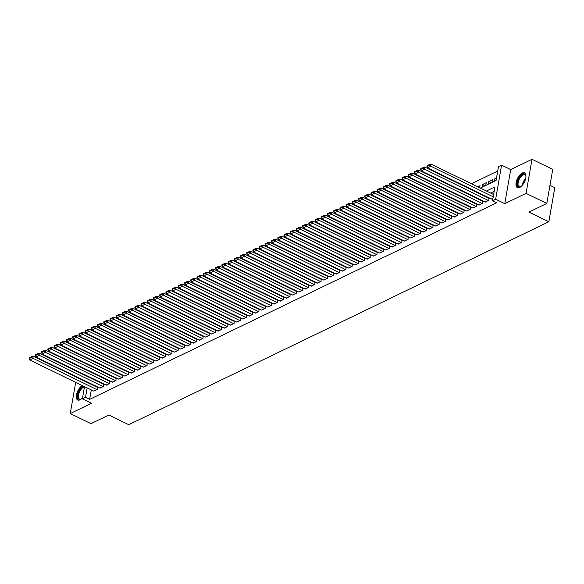 <?xml version="1.0" encoding="UTF-8"?>
<svg xmlns="http://www.w3.org/2000/svg" width="584" height="584" viewBox="0 0 584 584"><rect width="100%" height="100%" fill="white"/><g stroke="black" fill="none" stroke-linecap="round" stroke-linejoin="round"><path stroke-width="0.88" d="M522.206 173.061A8.183 3.898 -64.1 0 0 516.621 180.573A8.183 3.898 -64.1 0 0 517.38 187.603A8.183 3.898 -64.1 0 0 519.702 187.428A8.183 3.898 -64.1 0 0 525.286 179.908A8.183 3.898 -64.1 0 0 524.534 172.879A8.183 3.898 -64.1 0 0 522.206 173.061M82.322 385.557A8.183 3.898 -64.1 0 0 76.898 393.127A8.183 3.898 -64.1 0 0 77.709 399.996A8.183 3.898 -64.1 0 0 80.03 399.814A8.183 3.898 -64.1 0 0 82.585 397.726M480.34 188.07L496.079 180.463L498.488 166.652L501.598 165.155L495.648 199.224L492.538 200.721L494.955 186.909L486.435 191.026M510.723 169.586L504.773 203.655L526.06 193.377L546.806 203.451L552.749 169.382L532.009 159.308L510.723 169.586L501.598 165.155M549.967 185.34L554.8 187.69L548.851 221.759L128.757 424.692L108.843 415.02L90.98 423.648L70.233 413.574L91.52 403.288L82.388 398.857L84.519 386.63M85.439 375.03L84.906 375.286M79.22 378.031L78.694 378.286M88.315 364.898L88.739 364.591M497.721 171.046L471.434 183.741M465.755 186.486L465.222 186.741M459.535 189.486L459.009 189.742M453.323 192.494L452.797 192.749M447.11 195.494L446.577 195.749M440.898 198.494L440.365 198.75M434.679 201.495L434.153 201.75M428.466 204.495L427.933 204.758M422.254 207.502L421.721 207.758M416.034 210.503L415.509 210.758M409.822 213.503L409.289 213.759M403.61 216.503L403.077 216.759M397.39 219.511L396.864 219.767M391.178 222.511L390.652 222.767M384.966 225.512L384.433 225.767M378.753 228.512L378.22 228.767M372.534 231.519L372.008 231.775M366.321 234.52L365.788 234.775M360.109 237.52L359.576 237.776M353.889 240.52L353.364 240.776M347.677 243.521L347.151 243.783M341.465 246.528L340.932 246.784M335.252 249.529L334.72 249.784M329.033 252.529L328.507 252.784M322.821 255.529L322.288 255.785M316.608 258.537L316.075 258.792M310.389 261.537L309.863 261.793M304.176 264.537L303.643 264.793M297.964 267.538L297.431 267.793M291.744 270.545L291.219 270.801M285.532 273.546L285.007 273.801M279.32 276.546L278.787 276.801M273.108 279.546L272.575 279.802M266.888 282.546L266.362 282.809M260.676 285.554L260.143 285.81M254.463 288.554L253.931 288.81M248.244 291.555L247.718 291.81M242.031 294.555L241.506 294.81M235.819 297.563L235.286 297.818M229.607 300.563L229.074 300.818M223.387 303.563L222.862 303.819M217.175 306.563L216.642 306.819M210.963 309.571L210.43 309.827M204.743 312.571L204.218 312.827M198.531 315.572L198.005 315.827M192.319 318.572L191.786 318.827M186.106 321.572L185.573 321.835M179.887 324.58L179.361 324.835M173.674 327.58L173.141 327.836M167.462 330.581L166.929 330.836M161.242 333.581L160.717 333.836M155.03 336.588L154.497 336.844M148.818 339.589L148.285 339.844M142.598 342.589L142.073 342.844M136.386 345.589L135.86 345.845M130.174 348.597L129.641 348.852M123.961 351.597L123.428 351.853M117.742 354.597L117.216 354.853M111.529 357.598L110.997 357.853M105.317 360.605L104.784 360.861M99.097 363.606L98.572 363.861M526.06 193.377L532.009 159.308M75.686 382.33L70.233 413.574M491.378 198.94L492.94 198.436M485.165 201.94L488.844 200.414L488.932 198.261M478.953 204.94L482.632 203.414L482.72 201.268M472.733 207.941L476.413 206.422L476.507 204.269M466.521 210.948L470.2 209.422L470.295 207.269M460.309 213.948L463.988 212.423L464.076 210.269M454.089 216.949L457.776 215.423L457.863 213.277M447.877 219.949L451.556 218.431L451.651 216.277M441.665 222.957L445.344 221.431L445.431 219.277M435.452 225.957L439.131 224.431L439.219 222.278M429.233 228.957L432.912 227.431L433.007 225.278M423.02 231.957L426.7 230.439L426.794 228.286M416.808 234.958L420.487 233.439L420.575 231.286M410.589 237.965L414.275 236.44L414.363 234.286M404.376 240.966L408.055 239.44L408.15 237.286M398.164 243.966L401.843 242.44L401.931 240.294M391.952 246.966L395.631 245.448L395.718 243.294M385.732 249.974L389.411 248.448L389.506 246.295M379.52 252.974L383.199 251.448L383.294 249.295M373.307 255.974L376.987 254.449L377.074 252.303M367.088 258.975L370.767 257.456L370.862 255.303M360.875 261.982L364.555 260.457L364.65 258.303M354.663 264.983L358.342 263.457L358.43 261.303M348.444 267.983L352.13 266.457L352.218 264.311M342.231 270.983L345.911 269.465L346.005 267.311M336.019 273.984L339.698 272.465L339.786 270.312M329.807 276.991L333.486 275.466L333.573 273.312M323.587 279.991L327.266 278.466L327.361 276.312M317.375 282.992L321.054 281.466L321.149 279.32M311.162 285.992L314.842 284.474L314.929 282.32M304.943 289L308.629 287.474L308.717 285.32M298.731 292L302.41 290.474L302.505 288.321M292.518 295L296.197 293.475L296.285 291.328M286.306 298.001L289.985 296.482L290.073 294.329M280.086 301.008L283.766 299.483L283.861 297.329M273.874 304.008L277.553 302.483L277.648 300.329M267.662 307.009L271.341 305.483L271.429 303.337M261.442 310.009L265.129 308.491L265.216 306.337M255.23 313.017L258.909 311.491L259.004 309.337M249.018 316.017L252.697 314.491L252.784 312.338M242.798 319.017L246.484 317.492L246.572 315.338M236.586 322.018L240.265 320.492L240.36 318.346M230.373 325.018L234.053 323.499L234.148 321.346M224.161 328.026L227.84 326.5L227.928 324.346M217.941 331.026L221.621 329.5L221.716 327.347M211.729 334.026L215.408 332.5L215.503 330.354M205.517 337.026L209.196 335.508L209.284 333.354M199.297 340.034L202.984 338.508L203.071 336.355M193.085 343.034L196.764 341.509L196.859 339.355M186.873 346.035L190.552 344.509L190.639 342.363M180.66 349.035L184.34 347.517L184.427 345.363M174.441 352.043L178.12 350.517L178.215 348.363M168.228 355.043L171.908 353.517L172.003 351.364M162.016 358.043L165.695 356.517L165.783 354.364M155.797 361.043L159.483 359.518L159.571 357.372M149.584 364.044L153.263 362.525L153.358 360.372M143.372 367.051L147.051 365.526L147.139 363.372M137.16 370.052L140.839 368.526L140.927 366.372M130.94 373.052L134.619 371.526L134.714 369.38M124.728 376.052L128.407 374.534L128.502 372.38M118.515 379.06L122.195 377.534L122.282 375.381M112.296 382.06L115.975 380.534L116.07 378.381M106.084 385.06L109.763 383.535L109.858 381.389M99.871 388.061L103.55 386.542L103.638 384.389M99.192 369.672L98.667 369.928M105.412 366.672L104.879 366.927M111.624 363.664L111.091 363.92M117.837 360.664L117.311 360.919M124.056 357.663L123.523 357.919M130.268 354.663L129.736 354.919M136.481 351.656L135.955 351.918M142.693 348.655L142.167 348.911M148.913 345.655L148.38 345.911M155.125 342.655L154.592 342.91M161.337 339.654L160.812 339.91M167.557 336.647L167.024 336.902M173.769 333.647L173.236 333.902M179.982 330.646L179.456 330.902M186.194 327.646L185.668 327.901M192.413 324.638L191.881 324.894M198.626 321.638L198.093 321.893M204.838 318.638L204.312 318.893M211.058 315.637L210.525 315.893M217.27 312.63L216.737 312.893M223.482 309.629L222.957 309.885M229.702 306.629L229.169 306.885M235.914 303.629L235.381 303.884M242.126 300.629L241.601 300.884M248.339 297.621L247.813 297.877M254.558 294.621L254.025 294.876M260.771 291.62L260.238 291.876M266.983 288.62L266.457 288.876M273.202 285.613L272.67 285.868M279.415 282.612L278.882 282.868M285.627 279.612L285.101 279.867M291.839 276.612L291.314 276.867M298.059 273.604L297.526 273.867M304.271 270.604L303.738 270.859M310.484 267.603L309.958 267.859M316.703 264.603L316.17 264.859M322.916 261.603L322.383 261.858M329.128 258.595L328.602 258.851M335.347 255.595L334.814 255.85M341.56 252.595L341.027 252.85M347.772 249.594L347.239 249.85M353.984 246.587L353.459 246.842M360.204 243.586L359.671 243.842M366.416 240.586L365.883 240.842M372.628 237.586L372.103 237.841M378.848 234.578L378.315 234.841M385.06 231.578L384.527 231.833M391.273 228.578L390.747 228.833M397.485 225.577L396.959 225.833M403.705 222.577L403.172 222.832M409.917 219.569L409.384 219.825M416.129 216.569L415.604 216.825M422.349 213.569L421.816 213.824M428.561 210.569L428.028 210.824M434.773 207.561L434.248 207.816M440.986 204.561L440.46 204.816M447.205 201.56L446.672 201.816M453.418 198.56L452.885 198.816M459.63 195.552L459.104 195.808M465.849 192.552L465.317 192.808M472.062 189.552L471.529 189.807M479.676 187.741L480.033 185.705L477.749 186.807M484.691 185.559L482.515 184.5L486.246 182.697L485.844 185.004L482.114 186.8L482.515 184.5M490.91 182.558L488.735 181.5L492.458 179.697L492.056 181.996L488.334 183.799L488.735 181.5M95.17 367.716L95.09 368.19M94.199 373.264L94.119 373.738M100.594 370.862L100.674 370.395M106.806 367.862L106.894 367.387M113.026 364.861L113.106 364.387M119.238 361.861L119.318 361.387M125.45 358.853L125.538 358.386M131.67 355.853L131.75 355.379M137.882 352.853L137.963 352.378M144.095 349.852L144.175 349.378M150.307 346.852L150.395 346.378M156.527 343.845L156.607 343.37M162.739 340.844L162.819 340.37M168.951 337.844L169.039 337.369M175.171 334.844L175.251 334.369M181.383 331.836L181.463 331.369M187.595 328.836L187.683 328.361M193.815 325.836L193.895 325.361M200.027 322.835L200.108 322.361M206.24 319.828L206.32 319.36M212.452 316.827L212.539 316.353M218.672 313.827L218.752 313.353M224.884 310.827L224.964 310.352M231.096 307.826L231.184 307.352M237.316 304.819L237.396 304.344M243.528 301.818L243.608 301.344M249.74 298.818L249.821 298.344M255.953 295.818L256.04 295.343M262.172 292.81L262.252 292.343M268.385 289.81L268.465 289.336M274.597 286.81L274.684 286.335M280.816 283.809L280.897 283.335M287.029 280.802L287.109 280.335M293.241 277.801L293.329 277.327M299.453 274.801L299.541 274.327M305.673 271.801L305.753 271.326M311.885 268.793L311.966 268.326M318.097 265.793L318.185 265.318M324.317 262.793L324.397 262.318M330.529 259.792L330.61 259.318M336.742 256.792L336.829 256.318M342.961 253.784L343.042 253.31M349.174 250.784L349.254 250.31M355.386 247.784L355.466 247.309M361.598 244.784L361.686 244.309M367.818 241.776L367.898 241.309M374.03 238.776L374.11 238.301M380.242 235.775L380.33 235.301M386.462 232.775L386.542 232.301M392.674 229.767L392.755 229.3M398.887 226.767L398.967 226.293M405.099 223.767L405.186 223.292M411.319 220.767L411.399 220.292M417.531 217.766L417.611 217.292M423.743 214.759L423.831 214.284M429.963 211.758L430.043 211.284M436.175 208.758L436.255 208.284M442.387 205.758L442.475 205.283M448.6 202.75L448.687 202.283M454.819 199.75L454.899 199.275M461.031 196.75L461.112 196.275M467.244 193.749L467.331 193.275M473.463 190.742L473.544 190.274M496.553 177.718L494.947 178.5L494.546 180.799L496.152 180.018M91.294 389.915L89.644 399.368L496.692 202.736L492.538 200.721M494.188 191.304L490.582 193.041M484.895 195.786L484.37 196.042M478.683 198.786L478.15 199.049M472.471 201.794L471.938 202.049M466.251 204.794L465.725 205.05M460.039 207.794L459.506 208.05M453.826 210.795L453.293 211.05M447.607 213.802L447.081 214.058M441.394 216.803L440.869 217.058M435.182 219.803L434.649 220.058M428.97 222.803L428.437 223.059M422.75 225.811L422.225 226.066M416.538 228.811L416.005 229.067M410.326 231.811L409.793 232.067M404.106 234.812L403.581 235.067M397.894 237.819L397.368 238.075M391.681 240.82L391.149 241.075M385.469 243.82L384.936 244.076M379.25 246.82L378.724 247.076M373.037 249.821L372.504 250.083M366.825 252.828L366.292 253.084M360.605 255.828L360.08 256.084M354.393 258.829L353.868 259.084M348.181 261.829L347.648 262.085M341.969 264.837L341.436 265.092M335.749 267.837L335.223 268.092M329.537 270.837L329.004 271.093M323.324 273.838L322.791 274.093M317.105 276.845L316.579 277.101M310.892 279.846L310.359 280.101M304.68 282.846L304.147 283.101M298.461 285.846L297.935 286.102M292.248 288.846L291.723 289.109M286.036 291.854L285.503 292.109M279.824 294.854L279.291 295.11M273.604 297.855L273.078 298.11M267.392 300.855L266.859 301.11M261.179 303.863L260.647 304.118M254.96 306.863L254.434 307.118M248.748 309.863L248.222 310.119M242.535 312.863L242.002 313.119M236.323 315.871L235.79 316.127M230.103 318.871L229.578 319.127M223.891 321.872L223.358 322.127M217.679 324.872L217.146 325.127M211.459 327.872L210.933 328.135M205.247 330.88L204.721 331.135M199.034 333.88L198.502 334.136M192.822 336.88L192.289 337.136M186.603 339.881L186.077 340.136M180.39 342.888L179.857 343.144M174.178 345.889L173.645 346.144M167.958 348.889L167.433 349.144M161.746 351.889L161.213 352.145M155.534 354.897L155.001 355.152M149.314 357.897L148.789 358.153M143.102 360.897L142.576 361.153M136.89 363.898L136.357 364.153M130.677 366.905L130.144 367.161M124.458 369.906L123.932 370.161M118.245 372.906L117.712 373.161M112.033 375.906L111.5 376.162M105.813 378.906L105.288 379.162M99.601 381.914L99.076 382.17M93.389 384.914L92.856 385.17M93.652 391.068L97.338 389.543L97.426 387.389M504.773 203.655L495.648 199.224M89.644 399.368L85.498 397.354L82.388 398.857M546.806 203.451L528.936 212.087L548.851 221.759M95.046 374.191L95.579 373.935M101.258 371.19L101.791 370.935M107.478 368.183L108.003 367.927M113.69 365.183L114.216 364.927M119.903 362.182L120.435 361.927M126.115 359.182L126.648 358.926M132.334 356.182L132.86 355.919M138.547 353.174L139.08 352.918M144.759 350.174L145.292 349.918M150.979 347.173L151.504 346.918M157.191 344.173L157.724 343.918M163.403 341.166L163.936 340.91M169.623 338.165L170.148 337.91M175.835 335.165L176.361 334.909M182.047 332.165L182.58 331.909M188.26 329.157L188.793 328.901M194.479 326.157L195.005 325.901M200.692 323.156L201.224 322.901M206.904 320.156L207.437 319.901M213.123 317.156L213.649 316.893M219.336 314.148L219.861 313.893M225.548 311.148L226.081 310.892M231.76 308.148L232.293 307.892M237.98 305.147L238.506 304.892M244.192 302.14L244.725 301.884M250.405 299.139L250.938 298.884M256.624 296.139L257.15 295.884M262.837 293.139L263.369 292.883M269.049 290.131L269.582 289.876M275.268 287.131L275.794 286.875M281.481 284.131L282.006 283.875M287.693 281.13L288.226 280.875M293.905 278.123L294.438 277.867M300.125 275.122L300.651 274.867M306.337 272.122L306.87 271.867M312.549 269.122L313.082 268.866M318.769 266.122L319.295 265.859M324.981 263.114L325.507 262.858M331.194 260.114L331.727 259.858M337.406 257.113L337.939 256.858M343.626 254.113L344.151 253.857M349.838 251.105L350.371 250.85M356.05 248.105L356.583 247.85M362.27 245.105L362.795 244.849M368.482 242.104L369.008 241.849M374.694 239.097L375.227 238.841M380.907 236.097L381.44 235.841M387.126 233.096L387.652 232.841M393.339 230.096L393.871 229.841M399.551 227.096L400.084 226.833M405.771 224.088L406.296 223.833M411.983 221.088L412.516 220.832M418.195 218.088L418.728 217.832M424.415 215.087L424.94 214.832M430.627 212.08L431.153 211.824M436.839 209.079L437.372 208.824M443.052 206.079L443.584 205.823M449.271 203.079L449.797 202.823M455.484 200.071L456.016 199.816M461.696 197.071L462.229 196.815M467.915 194.071L468.441 193.815M474.128 191.07L474.653 190.815M91.024 365.701L90.936 366.175M90.053 371.249L89.972 371.723M85.41 381.549L85.49 381.075M86.381 376.001L86.461 375.527M87.344 370.446L87.432 369.979M87.147 387.9L85.498 397.354M480.749 193.771L480.216 194.027M474.536 196.772L474.004 197.027M468.317 199.779L467.791 200.035M462.105 202.779L461.572 203.035M455.892 205.78L455.359 206.035M449.673 208.78L449.147 209.036M443.46 211.788L442.935 212.043M437.248 214.788L436.715 215.043M431.036 217.788L430.503 218.044M424.816 220.788L424.291 221.044M418.604 223.789L418.071 224.052M412.392 226.796L411.859 227.052M406.172 229.797L405.646 230.052M399.96 232.797L399.434 233.052M393.747 235.797L393.214 236.053M387.535 238.805L387.002 239.06M381.315 241.805L380.79 242.061M375.103 244.806L374.57 245.061M368.891 247.806L368.358 248.061M362.671 250.813L362.146 251.069M356.459 253.814L355.926 254.069M350.247 256.814L349.714 257.07M344.027 259.814L343.502 260.07M337.815 262.815L337.289 263.077M331.602 265.822L331.07 266.078M325.39 268.822L324.857 269.078M319.171 271.823L318.645 272.078M312.958 274.823L312.425 275.079M306.746 277.831L306.213 278.086M300.526 280.831L300.001 281.087M294.314 283.831L293.788 284.087M288.102 286.832L287.569 287.087M281.889 289.839L281.357 290.095M275.67 292.839L275.144 293.095M269.458 295.84L268.925 296.095M263.245 298.84L262.712 299.096M257.026 301.84L256.5 302.103M250.813 304.848L250.281 305.103M244.601 307.848L244.068 308.104M238.389 310.849L237.856 311.104M232.169 313.849L231.644 314.104M225.957 316.856L225.424 317.112M219.745 319.857L219.212 320.112M213.525 322.857L212.999 323.113M207.313 325.857L206.78 326.113M201.1 328.865L200.567 329.12M194.881 331.865L194.355 332.121M188.668 334.866L188.143 335.121M182.456 337.866L181.923 338.121M176.244 340.873L175.711 341.129M170.024 343.874L169.499 344.129M163.812 346.874L163.279 347.13M157.6 349.874L157.067 350.13M151.38 352.875L150.855 353.13M145.168 355.882L144.642 356.138M138.956 358.883L138.423 359.138M132.743 361.883L132.21 362.138M126.524 364.883L125.998 365.139M120.311 367.891L119.778 368.146M114.099 370.891L113.566 371.147M107.879 373.891L107.354 374.147M101.667 376.892L101.134 377.147M95.455 379.899L94.922 380.155M89.235 382.9L88.71 383.155M496.305 179.157L494.947 178.5M93.915 391.192L29.689 359.985L32.799 358.488L33.2 356.182L29.361 357.627L29.2 358.547L31.375 357.496L31.536 356.576M97.689 387.513L33.2 356.182M97.024 389.689L31.375 357.496M29.2 358.547L29.689 359.985M81.607 398.726A7.081 3.373 115.9 0 1 80.986 399.106A7.081 3.373 115.9 0 1 80.862 399.171A7.081 3.373 115.9 0 1 77.752 394.981A7.081 3.373 115.9 0 1 83.03 386.739A7.081 3.373 115.9 0 1 84.103 386.425M84.439 387.104A6.555 3.124 -64.1 0 0 83.366 387.404A6.555 3.124 -64.1 0 0 78.891 393.426A6.555 3.124 -64.1 0 0 79.497 399.054A6.555 3.124 -64.1 0 0 81.234 398.967M83.03 385.9A8.132 3.869 -64.1 0 0 77.679 393.185A8.132 3.869 -64.1 0 0 78.19 400.149M521.278 186.34A7.081 3.373 115.9 0 1 520.658 186.719A7.081 3.373 115.9 0 1 517.446 185.427A7.081 3.373 115.9 0 1 520.461 176.193A7.081 3.373 115.9 0 1 525.797 175.704A7.081 3.373 115.9 0 1 525.863 176.01A7.081 3.373 115.9 0 1 525.943 176.726M525.907 176.288A6.555 3.124 -64.1 0 0 525.899 176.266A6.555 3.124 -64.1 0 0 524.899 174.871A6.555 3.124 -64.1 0 0 520.03 177.974A6.555 3.124 -64.1 0 0 518.169 185.267A6.555 3.124 -64.1 0 0 519.169 186.661A6.555 3.124 -64.1 0 0 520.906 186.581M524.95 173.163A8.132 3.869 -64.1 0 0 519.001 177.31A8.132 3.869 -64.1 0 0 516.825 186.15A8.132 3.869 -64.1 0 0 517.862 187.763M100.134 388.192L35.909 356.985L39.011 355.488L39.413 353.181L35.573 354.627L35.412 355.546L37.588 354.495L37.748 353.576M103.901 384.513L39.413 353.181M103.237 386.688L37.588 354.495M35.412 355.546L35.909 356.985M106.346 385.192L42.121 353.984L45.231 352.481L45.632 350.181L41.792 351.626L41.632 352.546L43.807 351.495L43.968 350.575M110.12 381.513L45.632 350.181M109.456 383.688L43.807 351.495M41.632 352.546L42.121 353.984M112.559 382.184L48.333 350.984L51.443 349.48L51.845 347.181L48.005 348.619L47.844 349.539L50.02 348.487L50.18 347.568M116.333 378.512L51.845 347.181M115.668 380.688L50.02 348.487M47.844 349.539L48.333 350.984M118.778 379.184L54.553 347.976L57.655 346.48L58.057 344.173L54.217 345.618L54.056 346.538L56.232 345.487L56.392 344.567M122.545 375.512L58.057 344.173M121.881 377.68L56.232 345.487M54.056 346.538L54.553 347.976M124.991 376.184L60.765 344.976L63.875 343.48L64.276 341.173L60.429 342.618L60.269 343.538L62.444 342.487L62.605 341.567M128.757 372.504L64.276 341.173M128.1 374.68L62.444 342.487M60.269 343.538L60.765 344.976M131.203 373.183L66.977 341.976L70.087 340.472L70.489 338.173L66.649 339.618L66.488 340.538L68.664 339.486L68.824 338.567M134.977 369.504L70.489 338.173M134.313 371.679L68.664 339.486M66.488 340.538L66.977 341.976M137.415 370.176L73.19 338.976L76.3 337.472L76.701 335.172L72.861 336.61L72.701 337.53L74.876 336.486L75.037 335.559M141.189 366.504L76.701 335.172M140.525 368.679L74.876 336.486M72.701 337.53L73.19 338.976M143.635 367.175L79.409 335.968L82.512 334.471L82.913 332.172L79.074 333.61L78.913 334.53L81.088 333.479L81.249 332.559M147.402 363.503L82.913 332.172M146.737 365.679L81.088 333.479M78.913 334.53L79.409 335.968M149.847 364.175L85.622 332.968L88.731 331.471L89.133 329.164L85.293 330.61L85.133 331.529L87.308 330.478L87.469 329.558M153.621 360.496L89.133 329.164M152.957 362.671L87.308 330.478M85.133 331.529L85.622 332.968M156.059 361.175L91.834 329.967L94.944 328.464L95.345 326.164L91.505 327.609L91.345 328.529L93.52 327.478L93.681 326.558M159.833 357.496L95.345 326.164M159.169 359.671L93.52 327.478M91.345 328.529L91.834 329.967M162.279 358.167L98.054 326.967L101.156 325.463L101.558 323.164L97.718 324.602L97.557 325.529L99.733 324.478L99.893 323.551M166.046 354.495L101.558 323.164M165.382 356.671L99.733 324.478M97.557 325.529L98.054 326.967M168.491 355.167L104.266 323.967L107.376 322.463L107.777 320.163L103.937 321.601L103.777 322.521L105.945 321.47L106.105 320.55M172.265 351.495L107.777 320.163M171.601 353.67L105.945 321.47M103.777 322.521L104.266 323.967M174.704 352.167L110.478 320.959L113.588 319.463L113.99 317.156L110.15 318.601L109.989 319.521L112.165 318.47L112.325 317.55M178.478 348.487L113.99 317.156M177.813 350.663L112.165 318.47M109.989 319.521L110.478 320.959M180.916 349.166L116.698 317.959L119.8 316.455L120.202 314.156L116.362 315.601L116.201 316.521L118.377 315.469L118.537 314.55M184.69 345.487L120.202 314.156M184.026 347.662L118.377 315.469M116.201 316.521L116.698 317.959M187.136 346.166L122.91 314.958L126.013 313.455L126.414 311.155L122.574 312.593L122.414 313.52L124.589 312.469L124.75 311.549M190.902 342.487L126.414 311.155M190.238 344.662L124.589 312.469M122.414 313.52L122.91 314.958M193.348 343.158L129.122 311.958L132.232 310.454L132.634 308.155L128.794 309.593L128.633 310.513L130.809 309.462L130.969 308.542M197.122 339.486L132.634 308.155M196.458 341.662L130.809 309.462M128.633 310.513L129.122 311.958M199.56 340.158L135.335 308.951L138.445 307.454L138.846 305.147L135.006 306.593L134.846 307.512L137.021 306.461L137.182 305.541M203.334 336.486L138.846 305.147M202.67 338.654L137.021 306.461M134.846 307.512L135.335 308.951M205.78 337.158L141.554 305.95L144.657 304.454L145.058 302.147L141.218 303.592L141.058 304.512L143.233 303.461L143.394 302.541M209.547 333.479L145.058 302.147M208.882 335.654L143.233 303.461M141.058 304.512L141.554 305.95M211.992 334.157L147.767 302.95L150.876 301.446L151.278 299.147L147.438 300.592L147.278 301.512L149.453 300.461L149.613 299.541M215.766 330.478L151.278 299.147M215.102 332.654L149.453 300.461M147.278 301.512L147.767 302.95M218.204 331.15L153.979 299.95L157.089 298.446L157.49 296.146L153.65 297.584L153.49 298.504L155.665 297.46L155.826 296.533M221.978 327.478L157.49 296.146M221.314 329.653L155.665 297.46M153.49 298.504L153.979 299.95M224.424 328.15L160.198 296.942L163.301 295.446L163.702 293.146L159.863 294.584L159.702 295.504L161.877 294.453L162.038 293.533M228.191 324.478L163.702 293.146M227.526 326.653L161.877 294.453M159.702 295.504L160.198 296.942M230.636 325.149L166.411 293.942L169.513 292.445L169.922 290.138L166.075 291.584L165.914 292.504L168.09 291.452L168.25 290.533M234.403 321.47L169.922 290.138M233.739 323.646L168.09 291.452M165.914 292.504L166.411 293.942M236.848 322.149L172.623 290.942L175.733 289.438L176.134 287.138L172.295 288.584L172.134 289.503L174.309 288.452L174.47 287.532M240.623 318.47L176.134 287.138M239.958 320.645L174.309 288.452M172.134 289.503L172.623 290.942M243.061 319.141L178.835 287.941L181.945 286.437L182.347 284.138L178.507 285.576L178.346 286.503L180.522 285.452L180.682 284.525M246.835 315.469L182.347 284.138M246.171 317.645L180.522 285.452M178.346 286.503L178.835 287.941M249.28 316.141L185.055 284.941L188.157 283.437L188.559 281.138L184.719 282.576L184.559 283.495L186.734 282.444L186.895 281.524M253.047 312.469L188.559 281.138M252.383 314.645L186.734 282.444M184.559 283.495L185.055 284.941M255.493 313.141L191.267 281.933L194.377 280.437L194.779 278.13L190.939 279.575L190.778 280.495L192.954 279.444L193.114 278.524M259.267 309.462L194.779 278.13M258.603 311.637L192.954 279.444M190.778 280.495L191.267 281.933M261.705 310.141L197.48 278.933L200.589 277.429L200.991 275.13L197.151 276.575L196.991 277.495L199.166 276.444L199.327 275.524M265.479 306.461L200.991 275.13M264.815 308.637L199.166 276.444M196.991 277.495L197.48 278.933M267.925 307.133L203.699 275.933L206.802 274.429L207.203 272.129L203.363 273.567L203.203 274.495L205.378 273.443L205.539 272.524M271.691 303.461L207.203 272.129M271.027 305.636L205.378 273.443M203.203 274.495L203.699 275.933M274.137 304.133L209.911 272.932L213.021 271.429L213.423 269.129L209.576 270.567L209.415 271.487L211.591 270.436L211.751 269.516M277.904 300.461L213.423 269.129M277.247 302.636L211.591 270.436M209.415 271.487L209.911 272.932M280.349 301.132L216.124 269.925L219.234 268.428L219.635 266.122L215.795 267.567L215.635 268.487L217.81 267.435L217.971 266.516M284.123 297.46L219.635 266.122M283.459 299.628L217.81 267.435M215.635 268.487L216.124 269.925M286.562 298.132L222.336 266.924L225.446 265.428L225.847 263.121L222.008 264.567L221.847 265.486L224.022 264.435L224.183 263.515M290.336 294.453L225.847 263.121M289.671 296.628L224.022 264.435M221.847 265.486L222.336 266.924M292.781 295.132L228.556 263.924L231.658 262.42L232.06 260.121L228.22 261.566L228.059 262.486L230.235 261.435L230.395 260.515M296.548 291.452L232.06 260.121M295.884 293.628L230.235 261.435M228.059 262.486L228.556 263.924M298.993 292.124L234.768 260.924L237.878 259.42L238.279 257.121L234.439 258.559L234.279 259.478L236.454 258.435L236.615 257.507M302.767 288.452L238.279 257.121M302.103 290.628L236.454 258.435M234.279 259.478L234.768 260.924M305.206 289.124L240.98 257.916L244.09 256.42L244.492 254.113L240.652 255.558L240.491 256.478L242.667 255.427L242.827 254.507M308.98 285.452L244.492 254.113M308.315 287.62L242.667 255.427M240.491 256.478L240.98 257.916M311.425 286.123L247.2 254.916L250.302 253.419L250.704 251.113L246.864 252.558L246.703 253.478L248.879 252.427L249.039 251.507M315.192 282.444L250.704 251.113M314.528 284.62L248.879 252.427M246.703 253.478L247.2 254.916M317.638 283.123L253.412 251.916L256.522 250.412L256.923 248.112L253.084 249.558L252.923 250.478L255.091 249.426L255.252 248.507M321.412 279.444L256.923 248.112M320.747 281.619L255.091 249.426M252.923 250.478L253.412 251.916M323.85 280.116L259.624 248.915L262.734 247.412L263.136 245.112L259.296 246.55L259.135 247.477L261.311 246.426L261.471 245.499M327.624 276.444L263.136 245.112M326.96 278.619L261.311 246.426M259.135 247.477L259.624 248.915M330.069 277.115L265.844 245.915L268.947 244.411L269.348 242.112L265.508 243.55L265.348 244.47L267.523 243.418L267.684 242.499M333.836 273.443L269.348 242.112M333.172 275.619L267.523 243.418M265.348 244.47L265.844 245.915M336.282 274.115L272.056 242.907L275.159 241.411L275.56 239.104L271.721 240.55L271.56 241.469L273.735 240.418L273.896 239.498M340.049 270.436L275.56 239.104M339.384 272.611L273.735 240.418M271.56 241.469L272.056 242.907M342.494 271.115L278.269 239.907L281.378 238.403L281.78 236.104L277.94 237.549L277.78 238.469L279.955 237.418L280.116 236.498M346.268 267.435L281.78 236.104M345.604 269.611L279.955 237.418M277.78 238.469L278.269 239.907M348.706 268.107L284.481 236.907L287.591 235.403L287.992 233.104L284.152 234.542L283.992 235.469L286.167 234.418L286.328 233.498M352.481 264.435L287.992 233.104M351.816 266.611L286.167 234.418M283.992 235.469L284.481 236.907M354.926 265.107L290.701 233.907L293.803 232.403L294.205 230.103L290.365 231.541L290.204 232.461L292.38 231.41L292.54 230.49M358.693 261.435L294.205 230.103M358.029 263.61L292.38 231.41M290.204 232.461L290.701 233.907M361.138 262.106L296.913 230.899L300.023 229.403L300.424 227.096L296.584 228.541L296.424 229.461L298.599 228.41L298.76 227.49M364.912 258.435L300.424 227.096M364.248 260.603L298.599 228.41M296.424 229.461L296.913 230.899M367.351 259.106L303.125 227.899L306.235 226.402L306.637 224.095L302.797 225.541L302.636 226.461L304.812 225.409L304.972 224.49M371.125 255.427L306.637 224.095M370.46 257.602L304.812 225.409M302.636 226.461L303.125 227.899M373.57 256.106L309.345 224.898L312.447 223.395L312.849 221.095L309.009 222.541L308.848 223.46L311.024 222.409L311.184 221.489M377.337 252.427L312.849 221.095M376.673 254.602L311.024 222.409M308.848 223.46L309.345 224.898M379.782 253.098L315.557 221.898L318.66 220.394L319.068 218.095L315.221 219.533L315.061 220.453L317.236 219.401L317.397 218.482M383.549 249.426L319.068 218.095M382.885 251.602L317.236 219.401M315.061 220.453L315.557 221.898M385.995 250.098L321.769 218.891L324.879 217.394L325.281 215.087L321.441 216.533L321.28 217.452L323.456 216.401L323.616 215.481M389.769 246.426L325.281 215.087M389.105 248.594L323.456 216.401M321.28 217.452L321.769 218.891M392.207 247.098L327.982 215.89L331.091 214.394L331.493 212.087L327.653 213.532L327.493 214.452L329.668 213.401L329.829 212.481M395.981 243.418L331.493 212.087M395.317 245.594L329.668 213.401M327.493 214.452L327.982 215.89M398.427 244.097L334.201 212.89L337.304 211.386L337.705 209.087L333.865 210.532L333.705 211.452L335.88 210.401L336.041 209.481M402.194 240.418L337.705 209.087M401.529 242.594L335.88 210.401M333.705 211.452L334.201 212.89M404.639 241.09L340.414 209.89L343.523 208.386L343.925 206.086L340.085 207.524L339.924 208.452L342.1 207.4L342.261 206.473M408.413 237.418L343.925 206.086M407.749 239.593L342.1 207.4M339.924 208.452L340.414 209.89M410.851 238.089L346.626 206.889L349.736 205.386L350.137 203.086L346.297 204.524L346.137 205.444L348.312 204.393L348.473 203.473M414.625 234.418L350.137 203.086M413.961 236.593L348.312 204.393M346.137 205.444L346.626 206.889M417.071 235.089L352.846 203.882L355.948 202.385L356.349 200.078L352.51 201.524L352.349 202.444L354.524 201.392L354.685 200.473M420.838 231.41L356.349 200.078M420.173 233.585L354.524 201.392M352.349 202.444L352.846 203.882M423.283 232.089L359.058 200.881L362.168 199.378L362.569 197.078L358.729 198.523L358.561 199.443L360.737 198.392L360.897 197.472M427.057 228.41L362.569 197.078M426.393 230.585L360.737 198.392M358.561 199.443L359.058 200.881M429.495 229.081L365.27 197.881L368.38 196.377L368.781 194.078L364.942 195.516L364.781 196.443L366.956 195.392L367.117 194.472M433.27 225.409L368.781 194.078M432.605 227.585L366.956 195.392M364.781 196.443L365.27 197.881M435.708 226.081L371.482 194.881L374.592 193.377L374.994 191.077L371.154 192.516L370.993 193.435L373.169 192.384L373.329 191.464M439.482 222.409L374.994 191.077M438.818 224.584L373.169 192.384M370.993 193.435L371.482 194.881M441.927 223.081L377.702 191.873L380.804 190.377L381.206 188.07L377.366 189.515L377.206 190.435L379.381 189.384L379.542 188.464M445.694 219.401L381.206 188.07M445.03 221.577L379.381 189.384M377.206 190.435L377.702 191.873M448.14 220.08L383.914 188.873L387.024 187.376L387.426 185.07L383.586 186.515L383.425 187.435L385.601 186.384L385.761 185.464M451.914 216.401L387.426 185.07M451.249 218.577L385.601 186.384M383.425 187.435L383.914 188.873M454.352 217.08L390.127 185.873L393.236 184.369L393.638 182.069L389.798 183.515L389.637 184.434L391.813 183.383L391.974 182.463M458.126 213.401L393.638 182.069M457.462 215.576L391.813 183.383M389.637 184.434L390.127 185.873M460.572 214.072L396.346 182.872L399.449 181.368L399.85 179.069L396.01 180.507L395.85 181.427L398.025 180.376L398.186 179.456M464.338 210.401L399.85 179.069M463.674 212.576L398.025 180.376M395.85 181.427L396.346 182.872M466.784 211.072L402.559 179.865L405.668 178.368L406.07 176.061L402.23 177.507L402.069 178.427L404.238 177.375L404.405 176.456M470.558 207.4L406.07 176.061M469.894 209.568L404.238 177.375M402.069 178.427L402.559 179.865M472.996 208.072L408.771 176.864L411.881 175.368L412.282 173.061L408.442 174.507L408.282 175.426L410.457 174.375L410.618 173.455M476.77 204.393L412.282 173.061M476.106 206.568L410.457 174.375M408.282 175.426L408.771 176.864M479.216 205.072L414.99 173.864L418.093 172.36L418.494 170.061L414.655 171.506L414.494 172.426L416.669 171.375L416.83 170.455M482.983 201.392L418.494 170.061M482.318 203.568L416.669 171.375M414.494 172.426L414.99 173.864M485.428 202.064L421.203 170.864L424.305 169.36L424.714 167.06L420.867 168.499L420.706 169.418L422.882 168.375L423.042 167.447M489.195 198.392L424.714 167.06M488.531 200.567L422.882 168.375M420.706 169.418L421.203 170.864M491.64 199.064L427.415 167.856L430.525 166.36L430.926 164.06L427.086 165.498L426.926 166.418L429.101 165.367L429.262 164.447M493.626 194.523L430.926 164.06M493.224 196.823L429.101 165.367M426.926 166.418L427.415 167.856M522.41 185.15A6.555 3.124 115.9 0 1 525.717 178.354M525.403 179.558A6.344 3.022 -64.1 0 0 523.162 184.164"/></g></svg>
